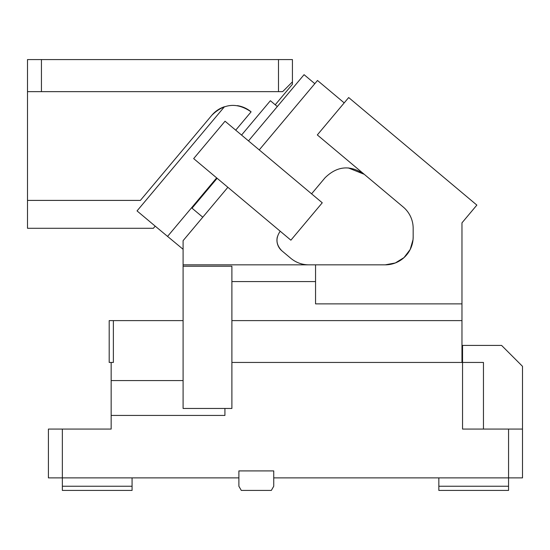 <?xml version="1.0" encoding="UTF-8"?>
<svg xmlns="http://www.w3.org/2000/svg" width="550" height="550" viewBox="0 0 550 550"><rect width="100%" height="100%" fill="white"/><g stroke="black" fill="none" stroke-linecap="round" stroke-linejoin="round"><path stroke-width="0.82" d="M227.872 187.296L183.095 240.659L183.095 266.228L231.894 266.228L231.894 362.443L462.543 362.443L462.543 429.076L508.558 429.076L508.558 477.881L273.742 477.881L273.742 470.91L238.886 470.91L238.886 477.881L48.414 477.881L48.414 429.076L111.162 429.076L111.162 362.443L113.376 362.443L113.376 320.609L109.196 320.609L109.196 362.443L111.162 362.443M111.162 415.429L224.923 415.429L224.923 408.457M132.076 477.881L132.076 486.248L62.356 486.248L62.356 429.076M183.095 266.228L183.095 408.457L231.894 408.457L231.894 362.443M438.838 477.881L438.838 486.248L508.558 486.248L508.558 477.881L522.5 477.881L522.5 366.334L501.586 345.414L462.543 345.414L462.543 362.443L483.457 362.443L483.457 429.076M183.095 380.566L111.162 380.566M231.894 320.609L461.966 320.609L461.966 362.443M183.095 320.609L113.376 320.609M273.742 477.881L273.742 486.248L271.329 490.428L241.299 490.428L238.886 486.248L238.886 477.881M438.838 486.248L438.838 490.428L508.558 490.428L508.558 486.248M62.356 486.248L62.356 490.428L132.076 490.428L132.076 486.248M522.5 429.076L508.558 429.076M241.553 135.073L270.38 100.719L275.227 104.789L292.428 84.281L292.428 81.881L282.666 91.644L278.486 91.644L278.486 59.572L27.5 59.572L27.5 228.291L153.388 228.291L155.196 226.139L183.095 249.288M278.486 59.572L292.428 59.572L292.428 81.881M278.486 91.644L27.5 91.644M41.443 91.644L41.443 59.572M27.5 200.399L140.387 200.399L211.812 115.287C215.229 111.251 219.443 108.398 224.455 106.721L137.039 210.904L155.196 226.139M140.387 200.399L211.812 115.287C223.967 103.373 237.057 102.224 251.096 111.849A27.885 27.885 0 0 0 237.366 105.641M235.716 130.171L251.096 111.849M275.227 104.789L277.324 106.549M137.039 210.904L224.455 106.721M216.659 177.891L167.509 236.466M461.966 320.609L461.966 303.882L315.556 303.882L315.556 264.839L183.095 264.839M315.556 281.566L231.894 281.566M413.05 239.47L413.167 236.947A27.885 27.885 0 0 1 385.275 264.839L315.556 264.839M308.736 264.839C301.998 264.763 296.017 262.591 290.812 258.314L281.93 250.855C275.969 244.778 275.399 238.232 280.211 231.213M344.204 102.891L317.494 80.479L259.243 149.909M225.039 121.213L322.259 202.792L290.888 240.178L193.669 158.599L225.039 121.213M314.806 83.683L304.067 74.676L248.497 140.896M217.126 178.282L192.032 208.189L202.771 217.202M311.582 193.827L325.022 177.808C337.136 165.921 350.206 164.752 364.231 174.302L348.281 167.908M461.966 303.882L461.966 222.853L476.857 205.102L348.679 97.549L317.316 134.936L403.205 206.999A27.885 27.885 0 0 1 413.167 228.367L413.167 236.947M277.337 236.892A13.943 13.943 0 0 0 281.93 250.855M385.275 264.839L395.319 262.962L404.016 257.599L410.197 249.466L413.036 239.656"/></g></svg>
